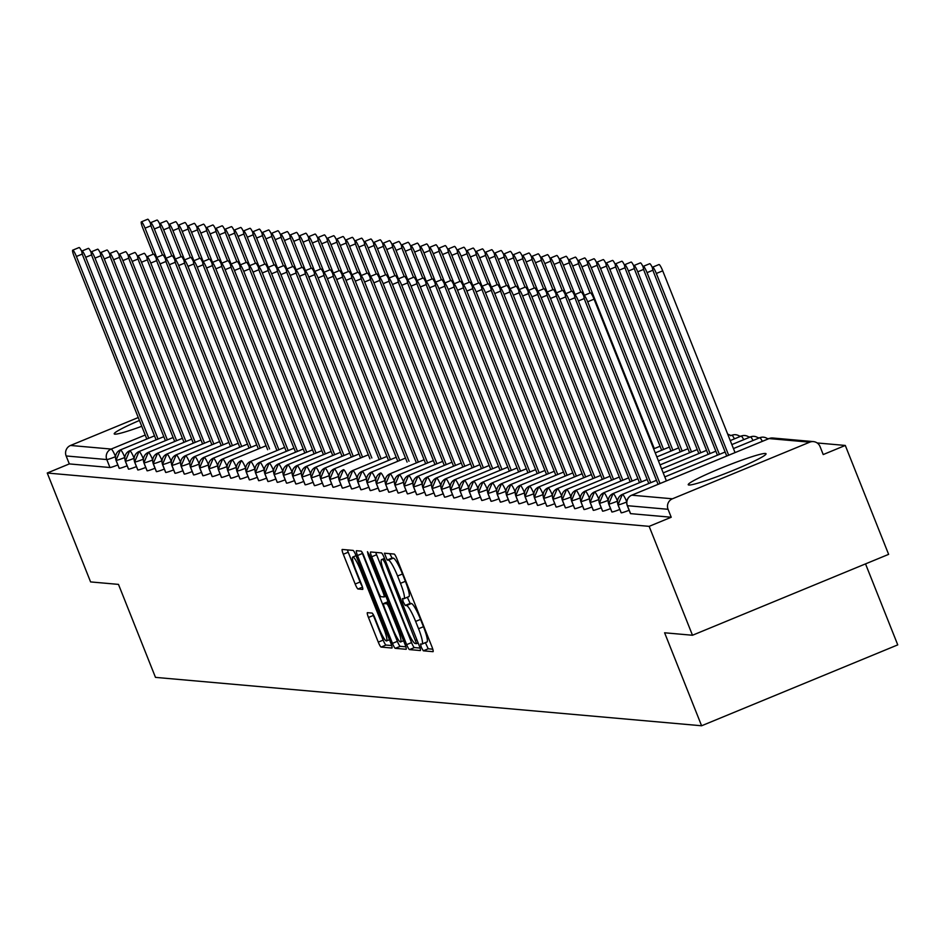<?xml version="1.0" encoding="UTF-8"?>
<svg xmlns="http://www.w3.org/2000/svg" width="945" height="945" viewBox="0 0 945 945"><rect width="100%" height="100%" fill="white"/><g stroke="black" fill="none" stroke-linecap="round" stroke-linejoin="round"><path stroke-width="1.42" d="M421.305 647.337L423.313 650.81L432.999 651.672A5.268 0.815 -112.4 0 0 433.07 651.66A5.268 0.815 -112.4 0 0 431.971 646.876L397.006 559.015A5.268 0.815 -112.4 0 0 394.159 554.053L384.414 553.203L387.178 560.031L388.43 560.137A16.868 2.611 -112.4 0 1 397.573 576.013L400.479 583.337A16.868 2.611 -112.4 0 1 403.987 598.669A16.868 2.611 -112.4 0 1 403.775 598.693L402.476 598.598L403.243 601.941L405.24 605.414L406.504 605.532A16.868 2.611 -112.4 0 1 415.635 621.408L418.552 628.732A16.868 2.611 -112.4 0 1 422.061 644.065A16.868 2.611 -112.4 0 1 421.848 644.088L420.537 643.982L421.305 647.337M425.392 642.683L428.215 648.79L432.786 649.191M389.753 553.664L392.08 557.999L393.333 558.117L388.43 560.137M407.33 597.287L410.142 603.394L411.406 603.512L406.504 605.532M141.75 426.289A41.875 3.319 158.3 0 1 114.888 434.157A41.875 3.319 158.3 0 1 114.215 433.873A41.875 3.319 158.3 0 1 139.435 420.454M765.391 453.47A41.875 3.319 158.3 0 1 766.052 453.765A41.875 3.319 158.3 0 1 731.395 471.118A41.875 3.319 158.3 0 1 688.893 485.021A41.875 3.319 158.3 0 1 688.232 484.738A41.875 3.319 158.3 0 1 722.89 467.385A41.875 3.319 158.3 0 1 765.391 453.47M367.44 612.667A5.268 0.815 -112.4 0 0 367.369 612.679A5.268 0.815 -112.4 0 0 368.467 617.463L378.272 642.116A5.268 0.815 -112.4 0 0 381.13 647.077L391.891 648.034A5.268 0.815 -112.4 0 0 391.962 648.022A5.268 0.815 -112.4 0 0 390.864 643.226L355.899 555.376A5.268 0.815 -112.4 0 0 353.052 550.403L342.279 549.458A5.268 0.815 -112.4 0 0 342.22 549.458A5.268 0.815 -112.4 0 0 343.307 554.254L355.166 584.034A5.268 0.815 -112.4 0 0 358.013 588.995L362.62 589.396A5.268 0.815 -112.4 0 0 362.691 589.396A5.268 0.815 -112.4 0 0 361.592 584.601L355.722 569.835A14.092 2.185 -112.4 0 1 352.78 557.018A14.092 2.185 -112.4 0 1 360.6 570.272L383.611 628.106A14.092 2.185 -112.4 0 1 386.552 640.923A14.092 2.185 -112.4 0 1 378.732 627.681L374.893 618.03A5.268 0.815 -112.4 0 0 372.046 613.069L367.44 612.667M809.735 442.177L769.088 438.574L631.792 495.192L672.438 498.795L809.735 442.177A8.056 7.926 95.1 0 1 820.059 446.595L823.225 454.557L845.291 445.449L888.631 554.361L692.484 635.253L649.156 526.353L671.222 517.246L668.056 509.296L627.409 505.693L630.575 513.643L671.222 517.246M692.484 635.253L664.607 632.784L701.603 725.772L155.476 677.376L118.479 584.388L90.59 581.919L47.25 473.02L649.156 526.353M406.657 644.632A5.268 0.815 -112.4 0 0 409.504 649.593L420.277 650.55A5.268 0.815 -112.4 0 0 420.336 650.538A5.268 0.815 -112.4 0 0 419.249 645.742L384.284 557.881A5.268 0.815 -112.4 0 0 381.426 552.919L370.664 551.974A5.268 0.815 -112.4 0 0 370.594 551.974A5.268 0.815 -112.4 0 0 371.692 556.77L406.657 644.632L411.559 642.612A5.268 0.815 -112.4 0 0 414.406 647.573L420.064 648.069M406.09 649.286L395.317 648.329A5.268 0.815 -112.4 0 1 392.458 643.368L357.505 555.506A5.268 0.815 -112.4 0 1 356.407 550.722A5.268 0.815 -112.4 0 1 356.466 550.711L361.073 551.124A5.268 0.815 -112.4 0 1 363.931 556.085L378.118 591.712A5.268 0.815 -112.4 0 0 380.965 596.673L384.024 596.945A5.268 0.815 -112.4 0 0 384.095 596.933A5.268 0.815 -112.4 0 0 382.997 592.149L368.231 555.046L367.463 551.691L369.507 555.164L405.051 644.49A5.268 0.815 -112.4 0 1 406.149 649.274A5.268 0.815 -112.4 0 1 406.09 649.286L406.208 649.239M701.603 725.772L897.75 644.88L865.525 563.881M672.438 498.795A8.056 7.926 95.1 0 0 668.056 509.296M47.25 473.02L69.316 463.912L66.15 455.962A8.056 7.926 -84.9 0 1 70.532 445.461L138.265 417.525M730.06 435.243L731.584 435.373M739.356 436.07L740.88 436.2M748.653 436.885L750.176 437.027M757.937 437.712L759.473 437.842M767.234 438.539L768.781 438.669M817.165 442.957L845.291 445.449M69.316 463.912L109.963 467.515L106.797 459.553L66.15 455.962M117.841 464.952A8.056 0.638 158.3 0 1 109.963 467.515M127.138 465.779A8.056 0.638 158.3 0 1 119.259 468.342A8.056 0.638 158.3 0 1 119.176 468.283A8.056 0.638 158.3 0 1 119.2 468.188M136.434 466.606A8.056 0.638 158.3 0 1 128.555 469.157A8.056 0.638 158.3 0 1 128.473 469.11A8.056 0.638 158.3 0 1 128.496 469.015M145.731 467.432A8.056 0.638 158.3 0 1 137.852 469.984A8.056 0.638 158.3 0 1 137.769 469.937A8.056 0.638 158.3 0 1 137.793 469.842M155.027 468.247A8.056 0.638 158.3 0 1 147.148 470.811A8.056 0.638 158.3 0 1 147.066 470.764A8.056 0.638 158.3 0 1 147.089 470.669M164.324 469.074A8.056 0.638 158.3 0 1 156.445 471.638A8.056 0.638 158.3 0 1 156.35 471.579A8.056 0.638 158.3 0 1 156.386 471.484M173.62 469.901A8.056 0.638 158.3 0 1 165.741 472.453A8.056 0.638 158.3 0 1 165.647 472.405A8.056 0.638 158.3 0 1 165.682 472.311M182.917 470.728A8.056 0.638 158.3 0 1 175.038 473.28A8.056 0.638 158.3 0 1 174.943 473.232A8.056 0.638 158.3 0 1 174.979 473.138M192.213 471.543A8.056 0.638 158.3 0 1 184.322 474.106A8.056 0.638 158.3 0 1 184.24 474.059A8.056 0.638 158.3 0 1 184.275 473.965M201.509 472.37A8.056 0.638 158.3 0 1 193.619 474.933A8.056 0.638 158.3 0 1 193.536 474.874A8.056 0.638 158.3 0 1 193.571 474.78M210.806 473.197A8.056 0.638 158.3 0 1 202.915 475.748A8.056 0.638 158.3 0 1 202.832 475.701A8.056 0.638 158.3 0 1 202.856 475.607M220.102 474.012A8.056 0.638 158.3 0 1 212.212 476.575A8.056 0.638 158.3 0 1 212.129 476.528A8.056 0.638 158.3 0 1 212.152 476.434M229.399 474.839A8.056 0.638 158.3 0 1 221.508 477.402A8.056 0.638 158.3 0 1 221.425 477.355A8.056 0.638 158.3 0 1 221.449 477.26M238.695 475.666A8.056 0.638 158.3 0 1 230.804 478.229A8.056 0.638 158.3 0 1 230.722 478.17A8.056 0.638 158.3 0 1 230.745 478.075M247.992 476.493A8.056 0.638 158.3 0 1 240.101 479.044A8.056 0.638 158.3 0 1 240.018 478.997A8.056 0.638 158.3 0 1 240.042 478.902M257.288 477.308A8.056 0.638 158.3 0 1 249.397 479.871A8.056 0.638 158.3 0 1 249.315 479.824A8.056 0.638 158.3 0 1 249.338 479.729M266.584 478.135A8.056 0.638 158.3 0 1 258.694 480.698A8.056 0.638 158.3 0 1 258.611 480.639A8.056 0.638 158.3 0 1 258.635 480.544M275.881 478.961A8.056 0.638 158.3 0 1 267.99 481.513A8.056 0.638 158.3 0 1 267.907 481.466A8.056 0.638 158.3 0 1 267.931 481.371M285.166 479.788A8.056 0.638 158.3 0 1 277.287 482.34A8.056 0.638 158.3 0 1 277.204 482.293A8.056 0.638 158.3 0 1 277.228 482.198M294.462 480.603A8.056 0.638 158.3 0 1 286.583 483.167A8.056 0.638 158.3 0 1 286.5 483.119A8.056 0.638 158.3 0 1 286.524 483.025M303.758 481.43A8.056 0.638 158.3 0 1 295.879 483.994A8.056 0.638 158.3 0 1 295.797 483.934A8.056 0.638 158.3 0 1 295.82 483.84M313.055 482.257A8.056 0.638 158.3 0 1 305.176 484.809A8.056 0.638 158.3 0 1 305.093 484.761A8.056 0.638 158.3 0 1 305.117 484.667M322.351 483.084A8.056 0.638 158.3 0 1 314.472 485.635A8.056 0.638 158.3 0 1 314.39 485.588A8.056 0.638 158.3 0 1 314.413 485.494M331.648 483.899A8.056 0.638 158.3 0 1 323.769 486.462A8.056 0.638 158.3 0 1 323.674 486.415A8.056 0.638 158.3 0 1 323.71 486.321M340.944 484.726A8.056 0.638 158.3 0 1 333.065 487.289A8.056 0.638 158.3 0 1 332.971 487.23A8.056 0.638 158.3 0 1 333.006 487.136M350.241 485.553A8.056 0.638 158.3 0 1 342.362 488.104A8.056 0.638 158.3 0 1 342.267 488.057A8.056 0.638 158.3 0 1 342.303 487.963M359.537 486.368A8.056 0.638 158.3 0 1 351.646 488.931A8.056 0.638 158.3 0 1 351.564 488.884A8.056 0.638 158.3 0 1 351.599 488.789M368.833 487.195A8.056 0.638 158.3 0 1 360.943 489.758A8.056 0.638 158.3 0 1 360.86 489.711A8.056 0.638 158.3 0 1 360.895 489.604M378.13 488.022A8.056 0.638 158.3 0 1 370.239 490.573A8.056 0.638 158.3 0 1 370.156 490.526A8.056 0.638 158.3 0 1 370.18 490.431M387.426 488.848A8.056 0.638 158.3 0 1 379.536 491.4A8.056 0.638 158.3 0 1 379.453 491.353A8.056 0.638 158.3 0 1 379.477 491.258M396.723 489.664A8.056 0.638 158.3 0 1 388.832 492.227A8.056 0.638 158.3 0 1 388.749 492.18A8.056 0.638 158.3 0 1 388.773 492.085M406.019 490.49A8.056 0.638 158.3 0 1 398.128 493.054A8.056 0.638 158.3 0 1 398.046 492.995A8.056 0.638 158.3 0 1 398.069 492.9M415.316 491.317A8.056 0.638 158.3 0 1 407.425 493.869A8.056 0.638 158.3 0 1 407.342 493.822A8.056 0.638 158.3 0 1 407.366 493.727M424.612 492.144A8.056 0.638 158.3 0 1 416.721 494.696A8.056 0.638 158.3 0 1 416.639 494.648A8.056 0.638 158.3 0 1 416.662 494.554M433.909 492.959A8.056 0.638 158.3 0 1 426.018 495.523A8.056 0.638 158.3 0 1 425.935 495.475A8.056 0.638 158.3 0 1 425.959 495.381M443.193 493.786A8.056 0.638 158.3 0 1 435.314 496.349A8.056 0.638 158.3 0 1 435.232 496.29A8.056 0.638 158.3 0 1 435.255 496.196M452.49 494.613A8.056 0.638 158.3 0 1 444.611 497.164A8.056 0.638 158.3 0 1 444.528 497.117A8.056 0.638 158.3 0 1 444.552 497.023M461.786 495.44A8.056 0.638 158.3 0 1 453.907 497.991A8.056 0.638 158.3 0 1 453.824 497.944A8.056 0.638 158.3 0 1 453.848 497.85M471.082 496.255A8.056 0.638 158.3 0 1 463.204 498.818A8.056 0.638 158.3 0 1 463.121 498.771A8.056 0.638 158.3 0 1 463.144 498.676M480.379 497.082A8.056 0.638 158.3 0 1 472.5 499.645A8.056 0.638 158.3 0 1 472.417 499.586A8.056 0.638 158.3 0 1 472.441 499.492M489.675 497.909A8.056 0.638 158.3 0 1 481.796 500.46A8.056 0.638 158.3 0 1 481.714 500.413A8.056 0.638 158.3 0 1 481.737 500.318M498.972 498.724A8.056 0.638 158.3 0 1 491.093 501.287A8.056 0.638 158.3 0 1 490.998 501.24A8.056 0.638 158.3 0 1 491.034 501.145M508.268 499.551A8.056 0.638 158.3 0 1 500.389 502.114A8.056 0.638 158.3 0 1 500.295 502.055A8.056 0.638 158.3 0 1 500.33 501.96M517.565 500.377A8.056 0.638 158.3 0 1 509.686 502.929A8.056 0.638 158.3 0 1 509.591 502.882A8.056 0.638 158.3 0 1 509.627 502.787M526.861 501.204A8.056 0.638 158.3 0 1 518.97 503.756A8.056 0.638 158.3 0 1 518.888 503.709A8.056 0.638 158.3 0 1 518.923 503.614M536.158 502.019A8.056 0.638 158.3 0 1 528.267 504.583A8.056 0.638 158.3 0 1 528.184 504.535A8.056 0.638 158.3 0 1 528.22 504.441M545.454 502.846A8.056 0.638 158.3 0 1 537.563 505.41A8.056 0.638 158.3 0 1 537.481 505.351A8.056 0.638 158.3 0 1 537.504 505.256M554.75 503.673A8.056 0.638 158.3 0 1 546.86 506.225A8.056 0.638 158.3 0 1 546.777 506.177A8.056 0.638 158.3 0 1 546.801 506.083M564.047 504.5A8.056 0.638 158.3 0 1 556.156 507.052A8.056 0.638 158.3 0 1 556.073 507.004A8.056 0.638 158.3 0 1 556.097 506.91M573.343 505.315A8.056 0.638 158.3 0 1 565.453 507.878A8.056 0.638 158.3 0 1 565.37 507.831A8.056 0.638 158.3 0 1 565.393 507.737M582.64 506.142A8.056 0.638 158.3 0 1 574.749 508.705A8.056 0.638 158.3 0 1 574.666 508.646A8.056 0.638 158.3 0 1 574.69 508.552M591.936 506.969A8.056 0.638 158.3 0 1 584.045 509.52A8.056 0.638 158.3 0 1 583.963 509.473A8.056 0.638 158.3 0 1 583.986 509.379M601.233 507.784A8.056 0.638 158.3 0 1 593.342 510.347A8.056 0.638 158.3 0 1 593.259 510.3A8.056 0.638 158.3 0 1 593.283 510.205M610.517 508.611A8.056 0.638 158.3 0 1 602.638 511.174A8.056 0.638 158.3 0 1 602.556 511.127A8.056 0.638 158.3 0 1 602.579 511.032M619.814 509.438A8.056 0.638 158.3 0 1 611.935 512.001A8.056 0.638 158.3 0 1 611.852 511.942A8.056 0.638 158.3 0 1 611.876 511.847M629.122 510.265A8.056 0.638 158.3 0 1 621.231 512.816A8.056 0.638 158.3 0 1 621.149 512.769A8.056 0.638 158.3 0 1 621.172 512.674M762.32 441.339A8.056 1.24 -112.4 0 0 759.745 437.748L733.438 448.58L759.745 437.748A8.056 7.926 -84.9 0 1 767.86 439.047M621.231 512.816L618.065 504.866A8.056 7.926 -84.9 0 1 622.448 494.365L656.491 480.332M664.796 476.906L725.146 452.017L664.796 476.894M753.023 440.512A8.056 1.24 -112.4 0 0 750.46 436.921A8.056 1.24 -112.4 0 0 750.401 436.933L731.855 444.587L750.46 436.921A8.056 7.926 -84.9 0 1 758.551 438.22M611.935 512.001L608.769 504.039A8.056 7.926 -84.9 0 1 613.151 493.55L647.195 479.505M663.201 472.902L715.849 451.19L663.201 472.89M743.727 439.685A8.056 1.24 -112.4 0 0 741.163 436.094A8.056 1.24 -112.4 0 0 741.104 436.106L730.261 440.583L741.163 436.094A8.056 7.926 -84.9 0 1 749.255 437.405M602.638 511.174L599.473 503.212A8.056 7.926 -84.9 0 1 603.855 492.723L637.91 478.678M661.618 468.897L706.553 450.363L661.606 468.897M734.43 438.858A8.056 1.24 -112.4 0 0 731.867 435.267A8.056 1.24 -112.4 0 0 731.808 435.291L731.867 435.267A8.056 7.926 -84.9 0 1 739.97 436.578M598.858 499.326A8.056 1.24 -112.4 0 0 594.559 491.896L628.614 477.851L594.511 491.908L590.093 502.338A8.056 0.638 158.3 0 0 590.176 502.386A8.056 7.926 -84.9 0 1 594.559 491.896A8.056 1.24 -112.4 0 0 594.511 491.908M660.023 464.905L697.256 449.548L660.012 464.893M593.342 510.347L590.176 502.386A8.056 0.638 158.3 0 0 598.846 499.515M730.709 435.739A8.056 8.056 0 0 0 727.697 434.145A8.056 7.926 -84.9 0 1 730.674 435.751M589.562 498.499A8.056 1.24 -112.4 0 0 585.262 491.069L619.318 477.036L585.215 491.093L580.797 501.523A8.056 0.638 158.3 0 0 580.88 501.571A8.056 7.926 -84.9 0 1 585.262 491.069A8.056 1.24 -112.4 0 0 585.215 491.093M658.429 460.9L687.96 448.721L658.429 460.888M584.045 509.52L580.88 501.571A8.056 0.638 158.3 0 0 589.55 498.688M580.265 497.672A8.056 1.24 -112.4 0 0 575.966 490.254L610.021 476.209L575.918 490.266L571.501 500.696A8.056 0.638 158.3 0 0 571.583 500.744A8.056 7.926 -84.9 0 1 575.966 490.254A8.056 1.24 -112.4 0 0 575.918 490.266M656.834 456.896L678.664 447.895L656.834 456.896M574.749 508.705L571.583 500.744A8.056 0.638 158.3 0 0 580.254 497.873M570.969 496.846A8.056 1.24 -112.4 0 0 566.681 489.427L600.725 475.382L566.622 489.439L562.204 499.87A8.056 0.638 158.3 0 0 562.287 499.917A8.056 7.926 -84.9 0 1 566.681 489.427A8.056 1.24 -112.4 0 0 566.622 489.439M655.239 452.903L669.367 447.068L655.239 452.891M565.453 507.878L562.287 499.917A8.056 0.638 158.3 0 0 570.957 497.046M556.156 507.052L552.99 499.102A8.056 7.926 -84.9 0 1 557.385 488.6L591.428 474.567L557.326 488.612L552.908 499.043A8.056 0.638 158.3 0 1 552.931 498.948M660.071 446.241L653.645 448.887L660.071 446.253M552.388 495.204A8.056 1.24 -112.4 0 0 548.088 487.785L582.132 473.74L548.029 487.797L543.611 498.228A8.056 0.638 158.3 0 0 543.694 498.275A8.056 7.926 -84.9 0 1 548.088 487.785A8.056 1.24 -112.4 0 0 548.029 487.797M546.86 506.225L543.694 498.275A8.056 0.638 158.3 0 0 552.364 495.393M543.091 494.377A8.056 1.24 -112.4 0 0 538.792 486.958L572.835 472.913L538.733 486.97L534.315 497.401A8.056 0.638 158.3 0 0 534.397 497.448A8.056 7.926 -84.9 0 1 538.792 486.958A8.056 1.24 -112.4 0 0 538.733 486.97M537.563 505.41L534.397 497.448A8.056 0.638 158.3 0 0 543.068 494.578M533.795 493.562A8.056 1.24 -112.4 0 0 529.495 486.132L563.539 472.087L529.436 486.143L525.018 496.574A8.056 0.638 158.3 0 0 525.101 496.621A8.056 7.926 -84.9 0 1 529.495 486.132A8.056 1.24 -112.4 0 0 529.436 486.143M528.267 504.583L525.101 496.621A8.056 0.638 158.3 0 0 533.771 493.751M524.499 492.735A8.056 1.24 -112.4 0 0 520.199 485.305L554.242 471.271L520.14 485.328L515.722 495.747A8.056 0.638 158.3 0 0 515.805 495.806A8.056 7.926 -84.9 0 1 520.199 485.305A8.056 1.24 -112.4 0 0 520.14 485.328M518.97 503.756L515.805 495.806A8.056 0.638 158.3 0 0 524.475 492.924M509.686 502.929L506.508 494.979A8.056 7.926 -84.9 0 1 510.902 484.49L544.946 470.445L510.843 484.502L506.425 494.932A8.056 0.638 158.3 0 1 506.461 494.837M505.906 491.081A8.056 1.24 -112.4 0 0 501.606 483.663L535.65 469.618L501.547 483.675L497.129 494.105A8.056 0.638 158.3 0 0 497.224 494.152A8.056 7.926 -84.9 0 1 501.606 483.663A8.056 1.24 -112.4 0 0 501.547 483.675M500.389 502.114L497.224 494.152A8.056 0.638 158.3 0 0 505.882 491.282M496.609 490.266A8.056 1.24 -112.4 0 0 492.31 482.836L526.353 468.791L492.25 482.848L487.833 493.278A8.056 0.638 158.3 0 0 487.927 493.325A8.056 7.926 -84.9 0 1 492.31 482.836A8.056 1.24 -112.4 0 0 492.25 482.848M491.093 501.287L487.927 493.325A8.056 0.638 158.3 0 0 496.586 490.455M487.313 489.439A8.056 1.24 -112.4 0 0 483.013 482.009L517.057 467.976L482.954 482.033L478.536 492.451A8.056 0.638 158.3 0 0 478.631 492.51A8.056 7.926 -84.9 0 1 483.013 482.009A8.056 1.24 -112.4 0 0 482.954 482.033M481.796 500.46L478.631 492.51A8.056 0.638 158.3 0 0 487.289 489.628M478.016 488.612A8.056 1.24 -112.4 0 0 473.717 481.194L507.76 467.149L473.658 481.206L469.252 491.636A8.056 0.638 158.3 0 0 469.334 491.683A8.056 7.926 -84.9 0 1 473.717 481.194A8.056 1.24 -112.4 0 0 473.658 481.206M472.5 499.645L469.334 491.683A8.056 0.638 158.3 0 0 477.993 488.801M468.72 487.785A8.056 1.24 -112.4 0 0 464.42 480.367L498.464 466.322L464.361 480.379L459.955 490.809A8.056 0.638 158.3 0 0 460.038 490.857A8.056 7.926 -84.9 0 1 464.42 480.367A8.056 1.24 -112.4 0 0 464.361 480.379M463.204 498.818L460.038 490.857A8.056 0.638 158.3 0 0 468.708 487.986M453.907 497.991L450.741 490.042A8.056 7.926 -84.9 0 1 455.124 479.54L489.167 465.507M444.611 497.164L441.445 489.215A8.056 7.926 -84.9 0 1 445.827 478.725L479.871 464.68M435.314 496.349L432.148 488.388A8.056 7.926 -84.9 0 1 436.531 477.898L470.586 463.853M426.018 495.523L422.852 487.561A8.056 7.926 -84.9 0 1 427.234 477.071L461.29 463.026L427.187 477.083A8.056 1.24 -112.4 0 0 427.128 477.119M416.721 494.696L413.556 486.746A8.056 7.926 -84.9 0 1 417.938 476.245L451.993 462.211L417.891 476.268A8.056 1.24 -112.4 0 0 417.832 476.292M407.425 493.869L404.259 485.919A8.056 7.926 -84.9 0 1 408.642 475.429L442.697 461.384L408.594 475.441A8.056 1.24 -112.4 0 0 408.535 475.477M398.128 493.054L394.963 485.092A8.056 7.926 -84.9 0 1 399.357 474.603L433.401 460.558L399.298 474.614A8.056 1.24 -112.4 0 0 399.239 474.65M388.832 492.227L385.666 484.265A8.056 7.926 -84.9 0 1 390.061 473.776L424.104 459.731L390.002 473.788A8.056 1.24 -112.4 0 0 389.942 473.823M379.536 491.4L376.37 483.45A8.056 7.926 -84.9 0 1 380.764 472.949L380.705 472.972A8.056 1.24 -112.4 0 0 380.646 472.996M370.239 490.573L367.073 482.623A8.056 7.926 -84.9 0 1 371.468 472.134L405.511 458.089L371.409 472.146A8.056 1.24 -112.4 0 0 371.35 472.181M360.943 489.758L357.777 481.796A8.056 7.926 -84.9 0 1 362.171 471.307L396.215 457.262L362.112 471.319A8.056 1.24 -112.4 0 0 362.053 471.354M351.646 488.931L348.481 480.97A8.056 7.926 -84.9 0 1 352.875 470.48L386.918 456.435L352.816 470.492A8.056 1.24 -112.4 0 0 352.757 470.527M342.362 488.104L339.184 480.154A8.056 7.926 -84.9 0 1 343.578 469.653L343.519 469.677A8.056 1.24 -112.4 0 0 343.472 469.7M333.065 487.289L329.899 479.328A8.056 7.926 -84.9 0 1 334.282 468.838L368.326 454.793L334.223 468.85A8.056 1.24 -112.4 0 0 334.176 468.885M323.769 486.462L320.603 478.501A8.056 7.926 -84.9 0 1 324.986 468.011L359.029 453.966L324.926 468.023A8.056 1.24 -112.4 0 0 324.879 468.058M314.472 485.635L311.307 477.686A8.056 7.926 -84.9 0 1 315.689 467.184L349.733 453.151L315.63 467.196A8.056 1.24 -112.4 0 0 315.583 467.232M305.176 484.809L302.01 476.859A8.056 7.926 -84.9 0 1 306.393 466.369L340.436 452.324L306.334 466.381A8.056 1.24 -112.4 0 0 306.286 466.405M295.879 483.994L292.714 476.032A8.056 7.926 -84.9 0 1 297.096 465.542L331.14 451.497L297.037 465.554A8.056 1.24 -112.4 0 0 296.99 465.59M286.583 483.167L283.417 475.205A8.056 7.926 -84.9 0 1 287.8 464.716L321.843 450.67L287.741 464.727A8.056 1.24 -112.4 0 0 287.693 464.763M277.287 482.34L274.121 474.39A8.056 7.926 -84.9 0 1 278.503 463.889L312.547 449.855M267.99 481.513L264.824 473.563A8.056 7.926 -84.9 0 1 269.207 463.074L303.262 449.029M258.694 480.698L255.528 472.736A8.056 7.926 -84.9 0 1 259.91 462.247L293.966 448.202M249.397 479.871L246.232 471.909A8.056 7.926 -84.9 0 1 250.614 461.42L284.669 447.375L250.567 461.432A8.056 1.24 -112.4 0 0 250.508 461.467M240.101 479.044L236.935 471.094A8.056 7.926 -84.9 0 1 241.329 460.593L241.27 460.617A8.056 1.24 -112.4 0 0 241.211 460.64M230.804 478.229L227.639 470.267A8.056 7.926 -84.9 0 1 232.033 459.778L266.077 445.733L231.974 459.79A8.056 1.24 -112.4 0 0 231.915 459.825M221.508 477.402L218.342 469.441A8.056 7.926 -84.9 0 1 222.736 458.951L256.78 444.906L222.677 458.963A8.056 1.24 -112.4 0 0 222.618 458.998M212.212 476.575L209.046 468.614A8.056 7.926 -84.9 0 1 213.44 458.124L247.484 444.079L213.381 458.136L208.963 468.566A8.056 0.638 158.3 0 1 208.987 468.472M202.915 475.748L199.749 467.799A8.056 7.926 -84.9 0 1 204.144 457.297L238.187 443.264L204.085 457.321L199.667 467.751A8.056 0.638 158.3 0 1 199.702 467.645M199.147 463.901A8.056 1.24 -112.4 0 0 194.847 456.482L228.891 442.437L194.788 456.494L190.37 466.924A8.056 0.638 158.3 0 0 190.453 466.972A8.056 7.926 -84.9 0 1 194.847 456.482A8.056 1.24 -112.4 0 0 194.788 456.494M193.619 474.933L190.453 466.972A8.056 0.638 158.3 0 0 199.123 464.101M189.85 463.074A8.056 1.24 -112.4 0 0 185.551 455.655L219.594 441.61L185.492 455.667L181.074 466.098A8.056 0.638 158.3 0 0 181.156 466.145A8.056 7.926 -84.9 0 1 185.551 455.655A8.056 1.24 -112.4 0 0 185.492 455.667M184.322 474.106L181.156 466.145A8.056 0.638 158.3 0 0 189.827 463.274M175.038 473.28L171.872 465.33A8.056 7.926 -84.9 0 1 176.254 454.828L210.298 440.795L176.195 454.84L171.777 465.271A8.056 0.638 158.3 0 1 171.813 465.176M165.741 472.453L162.575 464.503A8.056 7.926 -84.9 0 1 166.958 454.013L201.001 439.968L166.899 454.025L162.481 464.456A8.056 0.638 158.3 0 1 162.516 464.349M156.445 471.638L153.279 463.676A8.056 7.926 -84.9 0 1 157.661 453.187L191.705 439.141L157.602 453.198L153.184 463.629A8.056 0.638 158.3 0 1 153.22 463.534M147.148 470.811L143.983 462.849A8.056 7.926 -84.9 0 1 148.365 452.36L182.409 438.315L148.306 452.371L143.888 462.802A8.056 0.638 158.3 0 1 143.923 462.707M137.852 469.984L134.686 462.034A8.056 7.926 -84.9 0 1 139.069 451.533L173.112 437.5L139.01 451.556L134.603 461.975A8.056 0.638 158.3 0 1 134.627 461.881M128.555 469.157L125.39 461.207A8.056 7.926 -84.9 0 1 129.772 450.718L163.816 436.673L129.713 450.73L125.307 461.16A8.056 0.638 158.3 0 1 125.331 461.065M119.259 468.342L116.093 460.38A8.056 7.926 -84.9 0 1 120.476 449.891L154.519 435.846L120.417 449.903L116.011 460.333A8.056 0.638 158.3 0 1 116.034 460.239M422.226 643.935L426.75 642.068A16.868 2.611 -112.4 0 0 426.963 642.045A16.868 2.611 -112.4 0 0 423.454 626.712L418.552 628.732M411.406 603.512A16.868 2.611 -112.4 0 1 420.537 619.388L423.454 626.712M404.165 598.539L408.677 596.673A16.868 2.611 -112.4 0 0 408.901 596.649A16.868 2.611 -112.4 0 0 405.381 581.317L400.479 583.337M393.333 558.117A16.868 2.611 -112.4 0 1 402.476 573.993L405.381 581.317M375.779 552.423A5.268 0.815 -112.4 0 0 376.594 554.75L411.559 642.612M416.556 643.628L385.135 563.137L383.138 559.664L381.815 559.546A16.868 2.611 -112.4 0 0 381.603 559.582A16.868 2.611 -112.4 0 0 385.111 574.914L406.09 627.622A16.868 2.611 -112.4 0 0 415.233 643.51L416.556 643.628M405.877 646.817L400.219 646.309L395.317 648.329M361.793 551.809A5.268 0.815 -112.4 0 0 362.407 553.486L397.372 641.348A5.268 0.815 -112.4 0 0 400.219 646.309M392.825 628.685A14.092 2.185 -112.4 0 0 400.645 641.938A14.092 2.185 -112.4 0 0 397.703 629.122L389.6 608.745A5.268 0.815 -112.4 0 0 386.741 603.784L383.682 603.512A5.268 0.815 -112.4 0 0 383.623 603.524A5.268 0.815 -112.4 0 0 384.721 608.308L392.825 628.685M347.394 549.907A5.268 0.815 -112.4 0 0 348.221 552.234L360.069 582.002A5.268 0.815 -112.4 0 0 362.207 586.29M372.755 613.754A5.268 0.815 -112.4 0 0 373.369 615.443L383.174 640.096A5.268 0.815 -112.4 0 0 386.032 645.057L391.691 645.553M652.617 267.163L658.996 264.529A6.709 1.039 67.6 0 1 662.717 270.837L656.338 273.471A6.709 1.039 -112.4 0 0 652.617 267.163A6.709 1.039 -112.4 0 0 654.011 273.259L726.74 456.01M728.666 455.218L656.338 273.471M735.033 452.584L662.717 270.837M583.963 295.478L590.341 292.844A6.709 1.039 67.6 0 1 594.062 299.152L587.684 301.786A6.709 1.039 -112.4 0 0 583.963 295.478A6.709 1.039 -112.4 0 0 585.357 301.573L658.086 484.324M594.062 299.152L666.39 480.899M587.684 301.786L660.012 483.533M719.369 454.391L647.041 272.644A6.709 1.039 -112.4 0 0 643.321 266.336L649.699 263.714A6.709 1.039 67.6 0 1 652.44 267.766M643.321 266.336A6.709 1.039 -112.4 0 0 644.714 272.443L717.444 455.183M710.073 453.565L637.745 271.817A6.709 1.039 -112.4 0 0 634.024 265.51L640.403 262.887A6.709 1.039 67.6 0 1 643.143 266.939M634.024 265.51A6.709 1.039 -112.4 0 0 635.418 271.617L708.148 454.356M700.777 452.738L628.449 271.002A6.709 1.039 -112.4 0 0 624.728 264.695L631.106 262.06A6.709 1.039 67.6 0 1 633.847 266.112M624.728 264.695A6.709 1.039 -112.4 0 0 626.122 270.79L698.851 453.541M691.48 451.923L619.152 270.175A6.709 1.039 -112.4 0 0 615.431 263.868L621.81 261.233A6.709 1.039 67.6 0 1 624.55 265.285M615.431 263.868A6.709 1.039 -112.4 0 0 616.825 269.963L689.555 452.714M584.293 298.525L578.387 300.959A6.709 1.039 -112.4 0 0 574.666 294.651A6.709 1.039 -112.4 0 0 576.072 300.758L648.79 483.497M574.666 294.651L581.045 292.017A6.709 1.039 67.6 0 1 583.797 296.08M578.387 300.959L650.715 482.706M574.997 297.699L569.091 300.132A6.709 1.039 -112.4 0 0 565.37 293.824A6.709 1.039 -112.4 0 0 566.776 299.931L639.493 482.671M565.37 293.824L571.749 291.202A6.709 1.039 67.6 0 1 574.501 295.253M569.091 300.132L641.419 481.879M565.701 296.872L559.794 299.317A6.709 1.039 -112.4 0 0 556.073 293.009A6.709 1.039 -112.4 0 0 557.479 299.104L630.197 481.856M556.073 293.009L562.452 290.375A6.709 1.039 67.6 0 1 565.204 294.427M559.794 299.317L632.122 481.052M556.404 296.057L550.498 298.49A6.709 1.039 -112.4 0 0 546.777 292.182A6.709 1.039 -112.4 0 0 548.183 298.277L620.9 481.029M546.777 292.182L553.156 289.548A6.709 1.039 67.6 0 1 555.908 293.6M550.498 298.49L622.826 480.237M682.184 451.096L609.856 269.349A6.709 1.039 -112.4 0 0 606.135 263.041L612.514 260.418A6.709 1.039 67.6 0 1 615.254 264.47M606.135 263.041A6.709 1.039 -112.4 0 0 607.529 269.148L680.258 451.887M547.108 295.23L541.202 297.663A6.709 1.039 -112.4 0 0 537.492 291.355A6.709 1.039 -112.4 0 0 538.886 297.462L611.604 480.202M537.492 291.355L543.859 288.733A6.709 1.039 67.6 0 1 546.612 292.785M541.202 297.663L613.529 479.41M672.887 450.269L600.559 268.522A6.709 1.039 -112.4 0 0 596.838 262.214L603.217 259.591A6.709 1.039 67.6 0 1 605.958 263.643M596.838 262.214A6.709 1.039 -112.4 0 0 598.232 268.321L670.962 451.06M663.591 449.442L591.263 267.707A6.709 1.039 -112.4 0 0 587.542 261.399L593.921 258.765A6.709 1.039 67.6 0 1 596.673 262.816M587.542 261.399A6.709 1.039 -112.4 0 0 588.948 267.494L661.665 450.245M654.294 448.627L581.966 266.88A6.709 1.039 -112.4 0 0 578.245 260.572L584.624 257.938A6.709 1.039 67.6 0 1 587.377 262.001M578.245 260.572A6.709 1.039 -112.4 0 0 579.651 266.667L590.105 292.95M584.329 295.324L572.67 266.053A6.709 1.039 -112.4 0 0 568.949 259.745L575.328 257.123A6.709 1.039 67.6 0 1 578.08 261.174M568.949 259.745A6.709 1.039 -112.4 0 0 570.355 265.852L580.809 292.123M537.811 294.403L531.917 296.836A6.709 1.039 -112.4 0 0 528.196 290.528A6.709 1.039 -112.4 0 0 529.59 296.635L602.308 479.375M528.196 290.528L534.563 287.906A6.709 1.039 67.6 0 1 537.315 291.958M531.917 296.836L604.233 478.583M528.515 293.588L522.62 296.021A6.709 1.039 -112.4 0 0 518.899 289.713A6.709 1.039 -112.4 0 0 520.293 295.809L593.011 478.56M518.899 289.713L525.266 287.079A6.709 1.039 67.6 0 1 528.019 291.131M522.62 296.021L594.937 477.757M519.218 292.761L513.324 295.194A6.709 1.039 -112.4 0 0 509.603 288.886A6.709 1.039 -112.4 0 0 510.997 294.982L583.715 477.733M509.603 288.886L515.97 286.252A6.709 1.039 67.6 0 1 518.722 290.304M513.324 295.194L585.64 476.941M509.922 291.934L504.028 294.367A6.709 1.039 -112.4 0 0 500.307 288.06A6.709 1.039 -112.4 0 0 501.7 294.167L574.418 476.906M500.307 288.06L506.674 285.437A6.709 1.039 67.6 0 1 509.426 289.489M504.028 294.367L576.344 476.115M575.032 294.509L563.374 265.226A6.709 1.039 -112.4 0 0 559.653 258.93L566.031 256.296A6.709 1.039 67.6 0 1 568.784 260.347M559.653 258.93A6.709 1.039 -112.4 0 0 561.058 265.025L571.512 291.296M565.736 293.682L554.077 264.411A6.709 1.039 -112.4 0 0 550.356 258.103L556.735 255.469A6.709 1.039 67.6 0 1 559.487 259.521M550.356 258.103A6.709 1.039 -112.4 0 0 551.762 264.198L562.216 290.469M556.44 292.855L544.792 263.584A6.709 1.039 -112.4 0 0 541.072 257.276L547.438 254.642A6.709 1.039 67.6 0 1 550.191 258.706M541.072 257.276A6.709 1.039 -112.4 0 0 542.465 263.383L552.919 289.654M547.143 292.029L535.496 262.757A6.709 1.039 -112.4 0 0 531.775 256.449L538.142 253.827A6.709 1.039 67.6 0 1 540.894 257.879M531.775 256.449A6.709 1.039 -112.4 0 0 533.169 262.556L543.623 288.827M537.847 291.214L526.2 261.942A6.709 1.039 -112.4 0 0 522.479 255.634L528.846 253A6.709 1.039 67.6 0 1 531.598 257.052M522.479 255.634A6.709 1.039 -112.4 0 0 523.873 261.73L534.327 288.001M500.626 291.107L494.731 293.541A6.709 1.039 -112.4 0 0 491.01 287.233A6.709 1.039 -112.4 0 0 492.404 293.34L565.122 476.079M491.01 287.233L497.377 284.61A6.709 1.039 67.6 0 1 500.129 288.662M494.731 293.541L567.047 475.288M491.341 290.292L485.435 292.726A6.709 1.039 -112.4 0 0 481.714 286.418A6.709 1.039 -112.4 0 0 483.108 292.513L555.837 475.264M481.714 286.418L488.081 283.784A6.709 1.039 67.6 0 1 490.833 287.835M485.435 292.726L557.763 474.461M482.044 289.465L476.138 291.899A6.709 1.039 -112.4 0 0 472.417 285.591A6.709 1.039 -112.4 0 0 473.811 291.698L546.541 474.437M472.417 285.591L478.796 282.957A6.709 1.039 67.6 0 1 481.537 287.02M476.138 291.899L548.466 473.646M472.748 288.638L466.842 291.072A6.709 1.039 -112.4 0 0 463.121 284.764A6.709 1.039 -112.4 0 0 464.515 290.871L537.244 473.61M463.121 284.764L469.5 282.142A6.709 1.039 67.6 0 1 472.24 286.193M466.842 291.072L539.17 472.819M463.452 287.812L457.545 290.245A6.709 1.039 -112.4 0 0 453.824 283.949A6.709 1.039 -112.4 0 0 455.218 290.044L527.948 472.783M453.824 283.949L460.203 281.315A6.709 1.039 67.6 0 1 462.944 285.366M457.545 290.245L529.873 471.992M528.55 290.387L516.903 261.115A6.709 1.039 -112.4 0 0 513.182 254.807L519.549 252.173A6.709 1.039 67.6 0 1 522.302 256.225M513.182 254.807A6.709 1.039 -112.4 0 0 514.576 260.903L525.03 287.174M454.155 286.996L448.249 289.43A6.709 1.039 -112.4 0 0 444.528 283.122A6.709 1.039 -112.4 0 0 445.922 289.217L518.651 471.968M444.528 283.122L450.907 280.488A6.709 1.039 67.6 0 1 453.647 284.539M448.249 289.43L520.577 471.165M519.254 289.56L507.607 260.288A6.709 1.039 -112.4 0 0 503.886 253.981L510.253 251.358A6.709 1.039 67.6 0 1 513.005 255.41M503.886 253.981A6.709 1.039 -112.4 0 0 505.28 260.088L515.734 286.359M444.859 286.17L438.952 288.603A6.709 1.039 -112.4 0 0 435.232 282.295A6.709 1.039 -112.4 0 0 436.625 288.402L509.355 471.142M435.232 282.295L441.61 279.673A6.709 1.039 67.6 0 1 444.351 283.724M438.952 288.603L511.28 470.35M509.957 288.733L498.31 259.462A6.709 1.039 -112.4 0 0 494.589 253.154L500.956 250.531A6.709 1.039 67.6 0 1 503.709 254.583M494.589 253.154A6.709 1.039 -112.4 0 0 495.983 259.261L506.437 285.532M435.562 285.343L429.656 287.776A6.709 1.039 -112.4 0 0 425.935 281.468A6.709 1.039 -112.4 0 0 427.329 287.575L500.059 470.315M425.935 281.468L432.314 278.846A6.709 1.039 67.6 0 1 435.054 282.898M429.656 287.776L501.984 469.523M500.661 287.918L489.014 258.647A6.709 1.039 -112.4 0 0 485.293 252.339L491.672 249.704A6.709 1.039 67.6 0 1 494.412 253.756M485.293 252.339A6.709 1.039 -112.4 0 0 486.687 258.434L497.141 284.705M426.266 284.516L420.36 286.961A6.709 1.039 -112.4 0 0 416.639 280.653A6.709 1.039 -112.4 0 0 418.033 286.748L490.762 469.5M416.639 280.653L423.017 278.019A6.709 1.039 67.6 0 1 425.77 282.071M420.36 286.961L492.688 468.696M491.365 287.091L479.717 257.82A6.709 1.039 -112.4 0 0 475.996 251.512L482.375 248.878A6.709 1.039 67.6 0 1 485.116 252.929M475.996 251.512A6.709 1.039 -112.4 0 0 477.39 257.607L487.844 283.89M416.969 283.701L411.063 286.134A6.709 1.039 -112.4 0 0 407.342 279.826A6.709 1.039 -112.4 0 0 408.748 285.922L481.466 468.673M407.342 279.826L413.721 277.192A6.709 1.039 67.6 0 1 416.473 281.244M411.063 286.134L483.391 467.881M482.068 286.264L470.421 256.993A6.709 1.039 -112.4 0 0 466.7 250.685L473.079 248.062A6.709 1.039 67.6 0 1 475.819 252.114M466.7 250.685A6.709 1.039 -112.4 0 0 468.094 256.792L478.548 283.063M407.673 282.874L401.767 285.307A6.709 1.039 -112.4 0 0 398.046 278.999A6.709 1.039 -112.4 0 0 399.452 285.106L472.169 467.846M398.046 278.999L404.425 276.377A6.709 1.039 67.6 0 1 407.177 280.429M401.767 285.307L474.095 467.054M472.772 285.449L461.125 256.166A6.709 1.039 -112.4 0 0 457.404 249.858L463.782 247.236A6.709 1.039 67.6 0 1 466.523 251.287M457.404 249.858A6.709 1.039 -112.4 0 0 458.797 255.965L469.252 282.236M398.377 282.047L392.47 284.48A6.709 1.039 -112.4 0 0 388.749 278.173A6.709 1.039 -112.4 0 0 390.155 284.28L462.873 467.019M388.749 278.173L395.128 275.55A6.709 1.039 67.6 0 1 397.88 279.602M392.47 284.48L464.798 466.228M463.475 284.622L451.828 255.351A6.709 1.039 -112.4 0 0 448.107 249.043L454.486 246.409A6.709 1.039 67.6 0 1 457.226 250.46M448.107 249.043A6.709 1.039 -112.4 0 0 449.501 255.138L459.955 281.409M389.08 281.232L383.174 283.665A6.709 1.039 -112.4 0 0 379.453 277.358A6.709 1.039 -112.4 0 0 380.859 283.453L453.576 466.204M379.453 277.358L385.832 274.723A6.709 1.039 67.6 0 1 388.584 278.775M383.174 283.665L455.502 465.401M454.179 283.795L442.532 254.524A6.709 1.039 -112.4 0 0 438.811 248.216L445.189 245.582A6.709 1.039 67.6 0 1 447.93 249.645M438.811 248.216A6.709 1.039 -112.4 0 0 440.205 254.323L450.659 280.594M379.784 280.405L373.889 282.838A6.709 1.039 -112.4 0 0 370.168 276.531A6.709 1.039 -112.4 0 0 371.562 282.626L444.28 465.377M370.168 276.531L376.535 273.896A6.709 1.039 67.6 0 1 379.288 277.948M373.889 282.838L446.205 464.586M444.882 282.968L433.235 253.697A6.709 1.039 -112.4 0 0 429.514 247.389L435.893 244.767A6.709 1.039 67.6 0 1 438.634 248.818M429.514 247.389A6.709 1.039 -112.4 0 0 430.908 253.496L441.374 279.767M370.487 279.578L364.593 282.012A6.709 1.039 -112.4 0 0 360.872 275.704A6.709 1.039 -112.4 0 0 362.266 281.811L434.983 464.55M360.872 275.704L367.239 273.081A6.709 1.039 67.6 0 1 369.991 277.133M364.593 282.012L436.909 463.759M435.586 282.153L423.939 252.87A6.709 1.039 -112.4 0 0 420.218 246.574L426.597 243.94A6.709 1.039 67.6 0 1 429.349 247.992M420.218 246.574A6.709 1.039 -112.4 0 0 421.624 252.669L432.078 278.94M361.191 278.751L355.296 281.185A6.709 1.039 -112.4 0 0 351.575 274.889A6.709 1.039 -112.4 0 0 352.969 280.984L425.687 463.723M351.575 274.889L357.942 272.254A6.709 1.039 67.6 0 1 360.695 276.306M355.296 281.185L427.612 462.932M426.289 281.326L414.642 252.055A6.709 1.039 -112.4 0 0 410.921 245.747L417.3 243.113A6.709 1.039 67.6 0 1 420.053 247.165M410.921 245.747A6.709 1.039 -112.4 0 0 412.327 251.842L422.781 278.113M351.894 277.936L346 280.37A6.709 1.039 -112.4 0 0 342.279 274.062A6.709 1.039 -112.4 0 0 343.673 280.157L416.391 462.908M342.279 274.062L348.646 271.428A6.709 1.039 67.6 0 1 351.398 275.479M346 280.37L418.316 462.105M417.005 280.5L405.346 251.228A6.709 1.039 -112.4 0 0 401.625 244.92L408.004 242.298A6.709 1.039 67.6 0 1 410.756 246.35M401.625 244.92A6.709 1.039 -112.4 0 0 403.031 251.027L413.485 277.298M342.598 277.109L336.704 279.543A6.709 1.039 -112.4 0 0 332.983 273.235A6.709 1.039 -112.4 0 0 334.376 279.342L407.094 462.081M332.983 273.235L339.349 270.601A6.709 1.039 67.6 0 1 342.102 274.664M336.704 279.543L409.02 461.29M407.708 279.673L396.049 250.401A6.709 1.039 -112.4 0 0 392.329 244.093L398.707 241.471A6.709 1.039 67.6 0 1 401.46 245.523M392.329 244.093A6.709 1.039 -112.4 0 0 393.734 250.201L404.188 276.472M333.313 276.283L327.407 278.716A6.709 1.039 -112.4 0 0 323.686 272.408A6.709 1.039 -112.4 0 0 325.08 278.515L397.798 461.255M323.686 272.408L330.053 269.786A6.709 1.039 67.6 0 1 332.805 273.837M327.407 278.716L399.735 460.463M398.412 278.858L386.753 249.586A6.709 1.039 -112.4 0 0 383.032 243.278L389.411 240.644A6.709 1.039 67.6 0 1 392.163 244.696M383.032 243.278A6.709 1.039 -112.4 0 0 384.438 249.374L394.892 275.645M324.017 275.456L318.111 277.901A6.709 1.039 -112.4 0 0 314.39 271.593A6.709 1.039 -112.4 0 0 315.784 277.688L388.513 460.428M314.39 271.593L320.757 268.959A6.709 1.039 67.6 0 1 323.509 273.01M318.111 277.901L390.439 459.636M389.116 278.031L377.468 248.759A6.709 1.039 -112.4 0 0 373.747 242.452L380.114 239.817A6.709 1.039 67.6 0 1 382.867 243.869M373.747 242.452A6.709 1.039 -112.4 0 0 375.141 248.547L385.595 274.818M314.72 274.641L308.814 277.074A6.709 1.039 -112.4 0 0 305.093 270.766A6.709 1.039 -112.4 0 0 306.487 276.861L379.217 459.613M305.093 270.766L311.472 268.132A6.709 1.039 67.6 0 1 314.212 272.184M308.814 277.074L381.142 458.821M379.819 277.204L368.172 247.933A6.709 1.039 -112.4 0 0 364.451 241.625L370.818 239.002A6.709 1.039 67.6 0 1 373.57 243.054M364.451 241.625A6.709 1.039 -112.4 0 0 365.845 247.732L376.299 274.003M305.424 273.814L299.518 276.247A6.709 1.039 -112.4 0 0 295.797 269.939A6.709 1.039 -112.4 0 0 297.191 276.046L369.92 458.786M295.797 269.939L302.176 267.317A6.709 1.039 67.6 0 1 304.916 271.369M299.518 276.247L371.846 457.994M370.523 276.377L358.876 247.106A6.709 1.039 -112.4 0 0 355.155 240.798L361.522 238.175A6.709 1.039 67.6 0 1 364.274 242.227M355.155 240.798A6.709 1.039 -112.4 0 0 356.548 246.905L367.003 273.176M296.128 272.987L290.221 275.42A6.709 1.039 -112.4 0 0 286.5 269.112A6.709 1.039 -112.4 0 0 287.894 275.219L360.624 457.959M286.5 269.112L292.879 266.49A6.709 1.039 67.6 0 1 295.62 270.542M290.221 275.42L362.549 457.167M361.226 275.562L349.579 246.291A6.709 1.039 -112.4 0 0 345.858 239.983L352.225 237.349A6.709 1.039 67.6 0 1 354.977 241.4M345.858 239.983A6.709 1.039 -112.4 0 0 347.252 246.078L357.706 272.349M286.831 272.16L280.925 274.605A6.709 1.039 -112.4 0 0 277.204 268.297A6.709 1.039 -112.4 0 0 278.598 274.393L351.327 457.144M277.204 268.297L283.583 265.663A6.709 1.039 67.6 0 1 286.323 269.715M280.925 274.605L353.253 456.34M351.93 274.735L340.283 245.464A6.709 1.039 -112.4 0 0 336.562 239.156L342.929 236.522A6.709 1.039 67.6 0 1 345.681 240.573M336.562 239.156A6.709 1.039 -112.4 0 0 337.956 245.251L348.41 271.534M277.535 271.345L271.628 273.778A6.709 1.039 -112.4 0 0 267.907 267.47A6.709 1.039 -112.4 0 0 269.301 273.566L342.031 456.317M267.907 267.47L274.286 264.836A6.709 1.039 67.6 0 1 277.027 268.888M271.628 273.778L343.956 455.525M342.633 273.908L330.986 244.637A6.709 1.039 -112.4 0 0 327.265 238.329L333.632 235.707A6.709 1.039 67.6 0 1 336.385 239.758M327.265 238.329A6.709 1.039 -112.4 0 0 328.659 244.436L339.113 270.707M268.238 270.518L262.332 272.951A6.709 1.039 -112.4 0 0 258.611 266.644A6.709 1.039 -112.4 0 0 260.005 272.751L332.734 455.49M258.611 266.644L264.99 264.021A6.709 1.039 67.6 0 1 267.73 268.073M262.332 272.951L334.66 454.699M333.337 273.093L321.69 243.81A6.709 1.039 -112.4 0 0 317.969 237.514L324.348 234.88A6.709 1.039 67.6 0 1 327.088 238.931M317.969 237.514A6.709 1.039 -112.4 0 0 319.363 243.609L329.817 269.88M258.942 269.691L253.036 272.125A6.709 1.039 -112.4 0 0 249.315 265.817A6.709 1.039 -112.4 0 0 250.708 271.924L323.438 454.663M249.315 265.817L255.693 263.194A6.709 1.039 67.6 0 1 258.446 267.246M253.036 272.125L325.363 453.872M324.04 272.266L312.393 242.995A6.709 1.039 -112.4 0 0 308.672 236.687L315.051 234.053A6.709 1.039 67.6 0 1 317.792 238.105M308.672 236.687A6.709 1.039 -112.4 0 0 310.066 242.782L320.52 269.053M249.645 268.876L243.739 271.31A6.709 1.039 -112.4 0 0 240.018 265.002A6.709 1.039 -112.4 0 0 241.424 271.097L314.142 453.848M240.018 265.002L246.397 262.367A6.709 1.039 67.6 0 1 249.149 266.419M243.739 271.31L316.067 453.045M314.744 271.439L303.097 242.168A6.709 1.039 -112.4 0 0 299.376 235.86L305.755 233.226A6.709 1.039 67.6 0 1 308.495 237.289M299.376 235.86A6.709 1.039 -112.4 0 0 300.77 241.967L311.224 268.238M240.349 268.049L234.443 270.483A6.709 1.039 -112.4 0 0 230.722 264.175A6.709 1.039 -112.4 0 0 232.127 270.27L304.845 453.021M230.722 264.175L237.1 261.541A6.709 1.039 67.6 0 1 239.853 265.604M234.443 270.483L306.771 452.23M305.448 270.613L293.8 241.341A6.709 1.039 -112.4 0 0 290.08 235.033L296.458 232.411A6.709 1.039 67.6 0 1 299.199 236.463M290.08 235.033A6.709 1.039 -112.4 0 0 291.473 241.14L301.927 267.411M231.052 267.222L225.146 269.656A6.709 1.039 -112.4 0 0 221.425 263.348A6.709 1.039 -112.4 0 0 222.831 269.455L295.549 452.194M221.425 263.348L227.804 260.725A6.709 1.039 67.6 0 1 230.556 264.777M225.146 269.656L297.474 451.403M296.151 269.798L284.504 240.526A6.709 1.039 -112.4 0 0 280.783 234.218L287.162 231.584A6.709 1.039 67.6 0 1 289.902 235.636M280.783 234.218A6.709 1.039 -112.4 0 0 282.177 240.313L292.631 266.584M221.756 266.395L215.85 268.829A6.709 1.039 -112.4 0 0 212.129 262.533A6.709 1.039 -112.4 0 0 213.535 268.628L286.252 451.367M212.129 262.533L218.508 259.899A6.709 1.039 67.6 0 1 221.26 263.95M215.85 268.829L288.178 450.576M286.855 268.971L275.208 239.699A6.709 1.039 -112.4 0 0 271.487 233.391L277.865 230.757A6.709 1.039 67.6 0 1 280.606 234.809M271.487 233.391A6.709 1.039 -112.4 0 0 272.881 239.487L283.335 265.758M212.46 265.58L206.565 268.014A6.709 1.039 -112.4 0 0 202.844 261.706A6.709 1.039 -112.4 0 0 204.238 267.801L276.956 450.552M202.844 261.706L209.211 259.072A6.709 1.039 67.6 0 1 211.963 263.123M206.565 268.014L278.881 449.749M277.558 268.144L265.911 238.872A6.709 1.039 -112.4 0 0 262.19 232.564L268.569 229.942A6.709 1.039 67.6 0 1 271.31 233.994M262.19 232.564A6.709 1.039 -112.4 0 0 263.584 238.672L274.05 264.943M203.163 264.754L197.269 267.187A6.709 1.039 -112.4 0 0 193.548 260.879A6.709 1.039 -112.4 0 0 194.942 266.986L267.659 449.726M193.548 260.879L199.915 258.245A6.709 1.039 67.6 0 1 202.667 262.308M197.269 267.187L269.585 448.934M268.262 267.317L256.615 238.046A6.709 1.039 -112.4 0 0 252.894 231.738L259.273 229.115A6.709 1.039 67.6 0 1 262.025 233.167M252.894 231.738A6.709 1.039 -112.4 0 0 254.299 237.845L264.754 264.116M193.867 263.927L187.972 266.36A6.709 1.039 -112.4 0 0 184.251 260.052A6.709 1.039 -112.4 0 0 185.645 266.159L258.363 448.899M184.251 260.052L190.618 257.43A6.709 1.039 67.6 0 1 193.371 261.481M187.972 266.36L260.288 448.107M258.965 266.502L247.318 237.23A6.709 1.039 -112.4 0 0 243.597 230.923L249.976 228.288A6.709 1.039 67.6 0 1 252.728 232.34M243.597 230.923A6.709 1.039 -112.4 0 0 245.003 237.018L255.457 263.289M184.57 263.1L178.676 265.545A6.709 1.039 -112.4 0 0 174.955 259.237A6.709 1.039 -112.4 0 0 176.349 265.332L249.067 448.084M174.955 259.237L181.322 256.603A6.709 1.039 67.6 0 1 184.074 260.655M178.676 265.545L250.992 447.28M249.681 265.675L238.022 236.404A6.709 1.039 -112.4 0 0 234.301 230.096L240.68 227.461A6.709 1.039 67.6 0 1 243.432 231.513M234.301 230.096A6.709 1.039 -112.4 0 0 235.707 236.191L246.161 262.462M175.274 262.285L169.379 264.718A6.709 1.039 -112.4 0 0 165.659 258.41A6.709 1.039 -112.4 0 0 167.052 264.505L239.77 447.257M165.659 258.41L172.025 255.776A6.709 1.039 67.6 0 1 174.778 259.828M169.379 264.718L241.696 446.465M240.384 264.848L228.725 235.577A6.709 1.039 -112.4 0 0 225.004 229.269L231.383 226.646A6.709 1.039 67.6 0 1 234.136 230.698M225.004 229.269A6.709 1.039 -112.4 0 0 226.41 235.376L236.864 261.647M165.989 261.458L160.083 263.891A6.709 1.039 -112.4 0 0 156.362 257.583A6.709 1.039 -112.4 0 0 157.756 263.69L230.474 446.43M156.362 257.583L162.729 254.961A6.709 1.039 67.6 0 1 165.481 259.013M160.083 263.891L232.411 445.638M231.088 264.021L219.429 234.75A6.709 1.039 -112.4 0 0 215.708 228.442L222.087 225.82A6.709 1.039 67.6 0 1 224.839 229.871M215.708 228.442A6.709 1.039 -112.4 0 0 217.114 234.549L227.568 260.82M156.693 260.631L150.787 263.064A6.709 1.039 -112.4 0 0 147.066 256.757A6.709 1.039 -112.4 0 0 148.459 262.864L221.189 445.603M147.066 256.757L153.444 254.134A6.709 1.039 67.6 0 1 156.185 258.186M150.787 263.064L223.114 444.811M221.791 263.206L210.144 233.935A6.709 1.039 -112.4 0 0 206.423 227.627L212.79 224.993A6.709 1.039 67.6 0 1 215.543 229.044M206.423 227.627A6.709 1.039 -112.4 0 0 207.817 233.722L218.271 259.993M147.396 259.816L141.49 262.249A6.709 1.039 -112.4 0 0 137.769 255.941A6.709 1.039 -112.4 0 0 139.163 262.037L211.893 444.788M137.769 255.941L144.148 253.307A6.709 1.039 67.6 0 1 146.888 257.359M141.49 262.249L213.818 443.985M212.495 262.379L200.848 233.108A6.709 1.039 -112.4 0 0 197.127 226.8L203.494 224.166A6.709 1.039 67.6 0 1 206.246 228.229M197.127 226.8A6.709 1.039 -112.4 0 0 198.521 232.895L208.975 259.178M138.1 258.989L132.194 261.422A6.709 1.039 -112.4 0 0 128.473 255.115A6.709 1.039 -112.4 0 0 129.867 261.21L202.596 443.961M128.473 255.115L134.851 252.48A6.709 1.039 67.6 0 1 137.592 256.532M132.194 261.422L204.522 443.17M203.199 261.552L191.551 232.281A6.709 1.039 -112.4 0 0 187.831 225.973L194.197 223.351A6.709 1.039 67.6 0 1 196.95 227.402M187.831 225.973A6.709 1.039 -112.4 0 0 189.224 232.08L199.678 258.351M128.803 258.162L122.897 260.596A6.709 1.039 -112.4 0 0 119.176 254.288A6.709 1.039 -112.4 0 0 120.57 260.395L193.3 443.134M119.176 254.288L125.555 251.665A6.709 1.039 67.6 0 1 128.296 255.717M122.897 260.596L195.225 442.343M193.902 260.737L182.255 231.454A6.709 1.039 -112.4 0 0 178.534 225.158L184.901 222.524A6.709 1.039 67.6 0 1 187.653 226.576M178.534 225.158A6.709 1.039 -112.4 0 0 179.928 231.253L190.382 257.524M119.507 257.335L113.601 259.769A6.709 1.039 -112.4 0 0 109.88 253.461A6.709 1.039 -112.4 0 0 111.274 259.568L184.003 442.307M109.88 253.461L116.259 250.838A6.709 1.039 67.6 0 1 118.999 254.89M113.601 259.769L185.929 441.516M184.606 259.91L172.959 230.639A6.709 1.039 -112.4 0 0 169.238 224.331L175.605 221.697A6.709 1.039 67.6 0 1 178.357 225.749M169.238 224.331A6.709 1.039 -112.4 0 0 170.632 230.426L181.086 256.697M110.211 256.52L104.304 258.954A6.709 1.039 -112.4 0 0 100.583 252.646A6.709 1.039 -112.4 0 0 101.977 258.741L174.707 441.492M100.583 252.646L106.962 250.012A6.709 1.039 67.6 0 1 109.703 254.063M104.304 258.954L176.632 440.689M175.309 259.084L163.662 229.812A6.709 1.039 -112.4 0 0 159.941 223.504L166.308 220.87A6.709 1.039 67.6 0 1 169.06 224.934M159.941 223.504A6.709 1.039 -112.4 0 0 161.335 229.611L171.789 255.882M100.914 255.693L95.008 258.127A6.709 1.039 -112.4 0 0 91.287 251.819A6.709 1.039 -112.4 0 0 92.681 257.926L165.41 440.665M91.287 251.819L97.666 249.185A6.709 1.039 67.6 0 1 100.406 253.248M95.008 258.127L167.336 439.874M166.013 258.257L154.366 228.985A6.709 1.039 -112.4 0 0 150.645 222.677L157.024 220.055A6.709 1.039 67.6 0 1 159.764 224.107M150.645 222.677A6.709 1.039 -112.4 0 0 152.039 228.784L162.493 255.055M91.618 254.866L85.712 257.3A6.709 1.039 -112.4 0 0 81.991 250.992A6.709 1.039 -112.4 0 0 83.384 257.099L156.114 439.838M81.991 250.992L88.369 248.37A6.709 1.039 67.6 0 1 91.122 252.421M85.712 257.3L158.039 439.047M156.716 257.442L145.069 228.17A6.709 1.039 -112.4 0 0 141.348 221.862L147.727 219.228A6.709 1.039 67.6 0 1 150.468 223.28M141.348 221.862A6.709 1.039 -112.4 0 0 142.742 227.958L153.196 254.229M82.321 254.04L76.415 256.473A6.709 1.039 -112.4 0 0 72.694 250.177A6.709 1.039 -112.4 0 0 74.1 256.272L146.818 439.012M72.694 250.177L79.073 247.543A6.709 1.039 67.6 0 1 81.825 251.594M76.415 256.473L148.743 438.22M428.215 648.79L423.313 650.81M392.08 557.999L387.178 560.031M410.142 603.394L405.24 605.414M813.421 441.61L772.774 438.007A8.056 7.926 95.1 0 0 769.088 438.574A8.056 1.24 -112.4 0 0 768.994 438.586L631.685 495.215A8.056 1.24 -112.4 0 1 631.792 495.192A8.056 7.926 95.1 0 0 627.409 505.693A8.056 0.638 158.3 0 1 627.279 505.634A8.056 0.638 158.3 0 1 627.338 505.504M70.532 445.461L111.179 449.064L145.223 435.019M115.467 456.683A8.056 0.638 158.3 0 1 106.797 459.553A8.056 7.926 -84.9 0 1 111.179 449.064A8.056 1.24 -112.4 0 1 115.479 456.494M626.748 501.807A8.056 1.24 -112.4 0 0 622.448 494.365A8.056 1.24 -112.4 0 0 622.389 494.389L656.491 480.32M626.736 501.984A8.056 0.638 158.3 0 1 618.065 504.866A8.056 0.638 158.3 0 1 617.983 504.807L622.389 494.389M772.774 438.007A8.056 8.056 0 0 0 768.994 438.586A8.056 1.24 -112.4 0 0 768.911 438.645M617.451 500.968A8.056 1.24 -112.4 0 0 613.151 493.55A8.056 1.24 -112.4 0 0 613.092 493.562L647.195 479.493M617.439 501.157A8.056 0.638 158.3 0 1 608.769 504.039A8.056 0.638 158.3 0 1 608.686 503.992L613.092 493.562M761.918 437.192L759.697 437.759A8.056 1.24 -112.4 0 0 759.697 437.759A8.056 1.24 -112.4 0 0 759.638 437.783M608.155 500.141A8.056 1.24 -112.4 0 0 603.855 492.723A8.056 1.24 -112.4 0 0 603.796 492.735L637.899 478.678M608.143 500.342A8.056 0.638 158.3 0 1 599.473 503.212A8.056 0.638 158.3 0 1 599.39 503.165L603.796 492.735M752.633 436.366L750.401 436.933A8.056 1.24 -112.4 0 0 750.342 436.968M743.337 435.539L741.104 436.106A8.056 1.24 -112.4 0 0 741.045 436.141M734.041 434.724L731.808 435.291A8.056 1.24 -112.4 0 0 731.749 435.314M561.684 496.03A8.056 1.24 -112.4 0 0 557.385 488.6A8.056 1.24 -112.4 0 0 557.326 488.612M561.661 496.219A8.056 0.638 158.3 0 1 552.99 499.102A8.056 0.638 158.3 0 1 552.908 499.043L556.073 507.004M515.202 491.908A8.056 1.24 -112.4 0 0 510.902 484.49A8.056 1.24 -112.4 0 0 510.843 484.502M515.179 492.097A8.056 0.638 158.3 0 1 506.508 494.979A8.056 0.638 158.3 0 1 506.425 494.932L509.591 502.882M459.424 486.97A8.056 1.24 -112.4 0 0 455.124 479.54A8.056 1.24 -112.4 0 0 455.065 479.552L489.167 465.495M459.412 487.159A8.056 0.638 158.3 0 1 450.741 490.042A8.056 0.638 158.3 0 1 450.659 489.982L455.065 479.552M450.127 486.143A8.056 1.24 -112.4 0 0 445.827 478.725A8.056 1.24 -112.4 0 0 445.768 478.737L479.871 464.668M450.115 486.332A8.056 0.638 158.3 0 1 441.445 489.215A8.056 0.638 158.3 0 1 441.362 489.167A8.056 0.638 158.3 0 1 441.386 489.061M440.831 485.317A8.056 1.24 -112.4 0 0 436.531 477.898A8.056 1.24 -112.4 0 0 436.472 477.91A8.056 1.24 -112.4 0 0 436.425 477.946M440.819 485.517A8.056 0.638 158.3 0 1 432.148 488.388A8.056 0.638 158.3 0 1 432.066 488.341L436.472 477.91L470.575 463.841M431.534 484.502A8.056 1.24 -112.4 0 0 427.234 477.071A8.056 1.24 -112.4 0 0 427.187 477.083L422.769 487.514A8.056 0.638 158.3 0 0 422.852 487.561A8.056 0.638 158.3 0 0 431.522 484.69M422.238 483.675A8.056 1.24 -112.4 0 0 417.938 476.245A8.056 1.24 -112.4 0 0 417.891 476.268L413.473 486.687A8.056 0.638 158.3 0 1 413.497 486.592M422.226 483.864A8.056 0.638 158.3 0 1 413.556 486.746A8.056 0.638 158.3 0 1 413.473 486.687L416.639 494.648M412.941 482.848A8.056 1.24 -112.4 0 0 408.642 475.429A8.056 1.24 -112.4 0 0 408.594 475.441L404.176 485.872A8.056 0.638 158.3 0 0 404.259 485.919A8.056 0.638 158.3 0 0 412.93 483.037M403.657 482.021A8.056 1.24 -112.4 0 0 399.357 474.603A8.056 1.24 -112.4 0 0 399.298 474.614L394.88 485.045A8.056 0.638 158.3 0 0 394.963 485.092A8.056 0.638 158.3 0 0 403.633 482.222M394.36 481.206A8.056 1.24 -112.4 0 0 390.061 473.776A8.056 1.24 -112.4 0 0 390.002 473.788L385.584 484.218A8.056 0.638 158.3 0 1 385.607 484.123M394.337 481.395A8.056 0.638 158.3 0 1 385.666 484.265A8.056 0.638 158.3 0 1 385.584 484.218L388.749 492.18M385.064 480.379A8.056 1.24 -112.4 0 0 380.764 472.949A8.056 1.24 -112.4 0 0 380.705 472.972L376.287 483.391A8.056 0.638 158.3 0 0 376.37 483.45A8.056 0.638 158.3 0 0 385.04 480.568M375.767 479.552A8.056 1.24 -112.4 0 0 371.468 472.134A8.056 1.24 -112.4 0 0 371.409 472.146L366.991 482.576A8.056 0.638 158.3 0 0 367.073 482.623A8.056 0.638 158.3 0 0 375.744 479.741M366.471 478.725A8.056 1.24 -112.4 0 0 362.171 471.307A8.056 1.24 -112.4 0 0 362.112 471.319L357.694 481.749A8.056 0.638 158.3 0 0 357.777 481.796A8.056 0.638 158.3 0 0 366.447 478.926M357.175 477.91A8.056 1.24 -112.4 0 0 352.875 470.48A8.056 1.24 -112.4 0 0 352.816 470.492L348.398 480.922A8.056 0.638 158.3 0 1 348.433 480.828M357.151 478.099A8.056 0.638 158.3 0 1 348.481 480.97A8.056 0.638 158.3 0 1 348.398 480.922L351.564 488.884M347.878 477.083A8.056 1.24 -112.4 0 0 343.578 469.653A8.056 1.24 -112.4 0 0 343.519 469.677L339.101 480.095A8.056 0.638 158.3 0 0 339.184 480.154A8.056 0.638 158.3 0 0 347.854 477.272M338.582 476.256A8.056 1.24 -112.4 0 0 334.282 468.838A8.056 1.24 -112.4 0 0 334.223 468.85L329.805 479.28A8.056 0.638 158.3 0 1 329.84 479.186M338.558 476.457A8.056 0.638 158.3 0 1 329.899 479.328A8.056 0.638 158.3 0 1 329.805 479.28L332.971 487.23M329.285 475.429A8.056 1.24 -112.4 0 0 324.986 468.011A8.056 1.24 -112.4 0 0 324.926 468.023L320.509 478.453A8.056 0.638 158.3 0 0 320.603 478.501A8.056 0.638 158.3 0 0 329.262 475.63M319.989 474.614A8.056 1.24 -112.4 0 0 315.689 467.184A8.056 1.24 -112.4 0 0 315.63 467.196L311.212 477.627A8.056 0.638 158.3 0 0 311.307 477.686A8.056 0.638 158.3 0 0 319.965 474.803M310.692 473.788A8.056 1.24 -112.4 0 0 306.393 466.369A8.056 1.24 -112.4 0 0 306.334 466.381L301.927 476.812A8.056 0.638 158.3 0 1 301.951 476.705M310.681 473.977A8.056 0.638 158.3 0 1 302.01 476.859A8.056 0.638 158.3 0 1 301.927 476.812L305.093 484.761M301.396 472.961A8.056 1.24 -112.4 0 0 297.096 465.542A8.056 1.24 -112.4 0 0 297.037 465.554L292.631 475.985A8.056 0.638 158.3 0 1 292.655 475.89M301.384 473.161A8.056 0.638 158.3 0 1 292.714 476.032A8.056 0.638 158.3 0 1 292.631 475.985L295.797 483.934M292.099 472.146A8.056 1.24 -112.4 0 0 287.8 464.716A8.056 1.24 -112.4 0 0 287.741 464.727L283.335 475.158A8.056 0.638 158.3 0 1 283.358 475.063M292.088 472.335A8.056 0.638 158.3 0 1 283.417 475.205A8.056 0.638 158.3 0 1 283.335 475.158L286.5 483.119M282.803 471.319A8.056 1.24 -112.4 0 0 278.503 463.889A8.056 1.24 -112.4 0 0 278.444 463.912A8.056 1.24 -112.4 0 0 278.397 463.936L312.547 449.844M282.791 471.508A8.056 0.638 158.3 0 1 274.121 474.39A8.056 0.638 158.3 0 1 274.038 474.331A8.056 0.638 158.3 0 1 274.062 474.236M273.507 470.492A8.056 1.24 -112.4 0 0 269.207 463.074A8.056 1.24 -112.4 0 0 269.148 463.085A8.056 1.24 -112.4 0 0 269.101 463.121M273.495 470.681A8.056 0.638 158.3 0 1 264.824 473.563A8.056 0.638 158.3 0 1 264.742 473.516A8.056 0.638 158.3 0 1 264.765 473.41M264.21 469.665A8.056 1.24 -112.4 0 0 259.91 462.247A8.056 1.24 -112.4 0 0 259.863 462.259A8.056 1.24 -112.4 0 0 259.804 462.294M264.198 469.866A8.056 0.638 158.3 0 1 255.528 472.736A8.056 0.638 158.3 0 1 255.445 472.689L259.863 462.259L293.954 448.19M254.914 468.85A8.056 1.24 -112.4 0 0 250.614 461.42A8.056 1.24 -112.4 0 0 250.567 461.432L246.149 471.862A8.056 0.638 158.3 0 1 246.172 471.768M254.902 469.039A8.056 0.638 158.3 0 1 246.232 471.909A8.056 0.638 158.3 0 1 246.149 471.862L249.315 479.824M245.617 468.023A8.056 1.24 -112.4 0 0 241.329 460.593A8.056 1.24 -112.4 0 0 241.27 460.617L236.852 471.035A8.056 0.638 158.3 0 1 236.876 470.941M245.605 468.212A8.056 0.638 158.3 0 1 236.935 471.094A8.056 0.638 158.3 0 1 236.852 471.035L240.018 478.997M236.333 467.196A8.056 1.24 -112.4 0 0 232.033 459.778A8.056 1.24 -112.4 0 0 231.974 459.79L227.556 470.22A8.056 0.638 158.3 0 1 227.58 470.126M236.309 467.385A8.056 0.638 158.3 0 1 227.639 470.267A8.056 0.638 158.3 0 1 227.556 470.22L230.722 478.17M227.036 466.369A8.056 1.24 -112.4 0 0 222.736 458.951A8.056 1.24 -112.4 0 0 222.677 458.963L218.26 469.393A8.056 0.638 158.3 0 1 218.283 469.299M227.013 466.57A8.056 0.638 158.3 0 1 218.342 469.441A8.056 0.638 158.3 0 1 218.26 469.393L221.425 477.355M217.74 465.554A8.056 1.24 -112.4 0 0 213.44 458.124A8.056 1.24 -112.4 0 0 213.381 458.136M217.716 465.743A8.056 0.638 158.3 0 1 209.046 468.614A8.056 0.638 158.3 0 1 208.963 468.566L212.129 476.528M208.443 464.727A8.056 1.24 -112.4 0 0 204.144 457.297A8.056 1.24 -112.4 0 0 204.085 457.321M208.42 464.916A8.056 0.638 158.3 0 1 199.749 467.799A8.056 0.638 158.3 0 1 199.667 467.751L202.832 475.701M180.554 462.259A8.056 1.24 -112.4 0 0 176.254 454.828A8.056 1.24 -112.4 0 0 176.195 454.84M180.53 462.448A8.056 0.638 158.3 0 1 171.872 465.33A8.056 0.638 158.3 0 1 171.777 465.271L174.943 473.232M171.258 461.432A8.056 1.24 -112.4 0 0 166.958 454.013A8.056 1.24 -112.4 0 0 166.899 454.025M171.234 461.621A8.056 0.638 158.3 0 1 162.575 464.503A8.056 0.638 158.3 0 1 162.481 464.456L165.647 472.405M161.961 460.605A8.056 1.24 -112.4 0 0 157.661 453.187A8.056 1.24 -112.4 0 0 157.602 453.198M161.938 460.806A8.056 0.638 158.3 0 1 153.279 463.676A8.056 0.638 158.3 0 1 153.184 463.629L156.35 471.579M152.665 459.79A8.056 1.24 -112.4 0 0 148.365 452.36A8.056 1.24 -112.4 0 0 148.306 452.371M152.641 459.979A8.056 0.638 158.3 0 1 143.983 462.849A8.056 0.638 158.3 0 1 143.888 462.802L147.066 470.764M143.368 458.963A8.056 1.24 -112.4 0 0 139.069 451.533A8.056 1.24 -112.4 0 0 139.01 451.556M143.356 459.152A8.056 0.638 158.3 0 1 134.686 462.034A8.056 0.638 158.3 0 1 134.603 461.975L137.769 469.937M134.072 458.136A8.056 1.24 -112.4 0 0 129.772 450.718A8.056 1.24 -112.4 0 0 129.713 450.73M134.06 458.325A8.056 0.638 158.3 0 1 125.39 461.207A8.056 0.638 158.3 0 1 125.307 461.16L128.473 469.11M124.775 457.309A8.056 1.24 -112.4 0 0 120.476 449.891A8.056 1.24 -112.4 0 0 120.417 449.903M124.764 457.51A8.056 0.638 158.3 0 1 116.093 460.38A8.056 0.638 158.3 0 1 116.011 460.333L119.176 468.283M420.537 619.388L415.635 621.408M402.476 573.993L397.573 576.013M376.594 554.75L371.692 556.77M414.406 647.573L409.504 649.593M418.139 642.966L416.639 643.592L418.139 642.978M416.887 639.824L415.835 640.261M386.198 562.7L385.135 563.137M384.733 559.015L383.138 559.664M384.509 558.448L381.815 559.546M397.372 641.348L392.458 643.368M362.407 553.486L357.505 555.506M385.843 596.201L384.142 596.897M384.048 591.712L382.997 592.149M369.282 554.62L368.231 555.046M398.766 628.685L397.703 629.122M390.663 608.308L389.6 608.745M388.56 603.028L386.741 603.784M383.623 603.524L388.029 601.705L383.682 603.512M384.674 627.669L383.611 628.106M361.663 569.835L360.6 570.272M362.478 587.152L358.013 588.995M360.069 582.002L355.166 584.034M348.221 552.234L343.307 554.254M386.032 645.057L381.13 647.077M383.174 640.096L378.272 642.116M373.369 615.443L368.467 617.463M652.948 270.211L647.041 272.644M643.651 269.384L637.745 271.817M634.355 268.557L628.449 271.002M625.058 267.742L619.152 270.175M615.762 266.915L609.856 269.349M606.466 266.088L600.559 268.522M597.169 265.273L591.263 267.707M587.873 264.446L581.966 266.88M578.576 263.62L572.67 266.053M569.28 262.793L563.374 265.226M559.983 261.978L554.077 264.411M550.687 261.151L544.792 263.584M541.39 260.324L535.496 262.757M532.094 259.497L526.2 261.942M522.798 258.682L516.903 261.115M513.501 257.855L507.607 260.288M504.217 257.028L498.31 259.462M494.92 256.213L489.014 258.647M485.624 255.386L479.717 257.82M476.327 254.559L470.421 256.993M467.031 253.732L461.125 256.166M457.734 252.917L451.828 255.351M448.438 252.091L442.532 254.524M439.141 251.264L433.235 253.697M429.845 250.437L423.939 252.87M420.549 249.622L414.642 252.055M411.252 248.795L405.346 251.228M401.956 247.968L396.049 250.401M392.659 247.141L386.753 249.586M383.363 246.326L377.468 248.759M374.066 245.499L368.172 247.933M364.77 244.672L358.876 247.106M355.474 243.857L349.579 246.291M346.177 243.03L340.283 245.464M336.892 242.203L330.986 244.637M327.596 241.377L321.69 243.81M318.3 240.562L312.393 242.995M309.003 239.735L303.097 242.168M299.707 238.908L293.8 241.341M290.41 238.081L284.504 240.526M281.114 237.266L275.208 239.699M271.817 236.439L265.911 238.872M262.521 235.612L256.615 238.046M253.225 234.785L247.318 237.23M243.928 233.97L238.022 236.404M234.632 233.143L228.725 235.577M225.335 232.316L219.429 234.75M216.039 231.501L210.144 233.935M206.742 230.674L200.848 233.108M197.446 229.848L191.551 232.281M188.149 229.021L182.255 231.454M178.853 228.206L172.959 230.639M169.568 227.379L163.662 229.812M160.272 226.552L154.366 228.985M150.976 225.725L145.069 228.17M767.895 439.035A8.056 8.056 0 0 0 763.43 437.181M631.685 495.215A8.056 8.056 0 0 0 627.279 505.634L630.445 513.596M758.599 438.208A8.056 8.056 0 0 0 754.134 436.354M621.149 512.769L617.983 504.807M749.302 437.381A8.056 8.056 0 0 0 744.837 435.527M611.852 511.942L608.686 503.992M740.006 436.555A8.056 8.056 0 0 0 735.541 434.712M602.556 511.127L599.39 503.165M593.259 510.3L590.093 502.338M583.963 509.473L580.797 501.523M574.666 508.646L571.501 500.696M565.37 507.831L562.204 499.87M546.777 506.177L543.611 498.228M537.481 505.351L534.315 497.401M528.184 504.535L525.018 496.574M518.888 503.709L515.722 495.747M500.295 502.055L497.129 494.105M490.998 501.24L487.833 493.278M481.714 500.413L478.536 492.451M472.417 499.586L469.252 491.636M463.121 498.771L459.955 490.809M453.824 497.944L450.659 489.982M445.768 478.737L441.362 489.167L444.528 497.117M435.232 496.29L432.066 488.341M425.935 495.475L422.769 487.514M407.342 493.822L404.176 485.872M398.046 492.995L394.88 485.045M379.453 491.353L376.287 483.391M370.156 490.526L366.991 482.576M360.86 489.711L357.694 481.749M342.267 488.057L339.101 480.095M323.674 486.415L320.509 478.453M314.39 485.588L311.212 477.627M278.444 463.912L274.038 474.331L277.204 482.293M267.907 481.466L264.742 473.516L269.148 463.085L303.25 449.017M258.611 480.639L255.445 472.689M193.536 474.874L190.37 466.924M184.24 474.059L181.074 466.098M426.963 642.045L422.061 644.065M408.901 596.649L403.987 598.669M384.485 558.389L381.603 559.582M385.843 596.212L384.095 596.933M403.562 640.734L400.645 641.938M389.47 639.718L386.552 640.923M356.029 555.684L352.78 557.018"/></g></svg>
